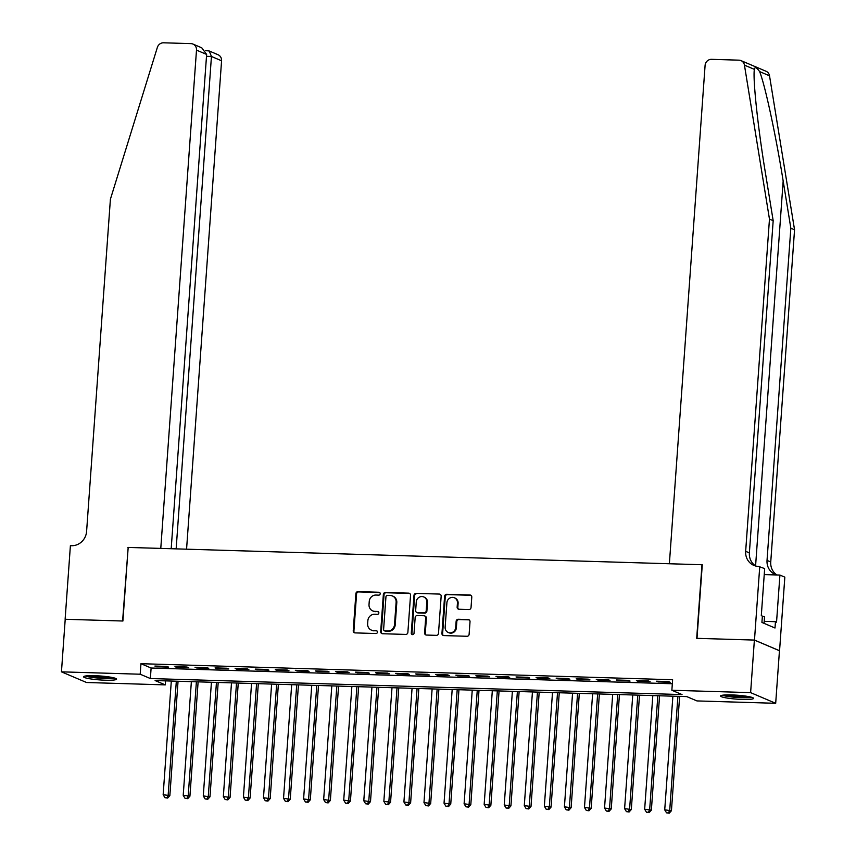 <?xml version="1.0" encoding="UTF-8"?>
<svg xmlns="http://www.w3.org/2000/svg" width="856" height="856" viewBox="0 0 856 856"><rect width="100%" height="100%" fill="white"/><g stroke="black" fill="none" stroke-linecap="round" stroke-linejoin="round"><path stroke-width="1.28" d="M380.203 593.743A1.455 1.37 -67 0 0 378.93 592.256L358.001 591.624A2.087 1.958 -67 0 0 355.893 593.625L353.228 630.776A2.087 1.958 -67 0 0 355.047 632.894L375.966 633.526A1.455 1.37 -67 0 0 376.64 630.744A1.455 1.37 -67 0 0 376.18 630.637L373.473 630.562A6.666 6.26 -67 0 1 367.641 623.767L367.866 620.664A6.666 6.26 -67 0 1 374.639 614.255L377.346 614.341A1.455 1.37 -67 0 0 378.02 611.548A1.455 1.37 -67 0 0 377.55 611.452L374.842 611.366A6.666 6.26 -67 0 1 369.022 604.571L369.236 601.479A6.666 6.26 -67 0 1 376.009 595.059L378.726 595.145A1.455 1.37 -67 0 0 380.203 593.743M379.711 592.555A1.455 1.37 -67 0 0 379.604 592.545L358.685 591.913A2.087 1.958 -67 0 0 356.567 593.914L353.903 631.065A2.087 1.958 -67 0 0 354.737 632.862M376.961 630.936A1.455 1.37 -67 0 0 376.854 630.926L373.473 630.562M378.341 611.74A1.455 1.37 -67 0 0 378.234 611.74L374.842 611.366M742.355 699.427A16.564 1.98 4.1 0 1 720.549 695.992A16.564 1.98 4.1 0 1 731.784 694.933A16.564 1.98 4.1 0 1 753.59 698.368A16.564 1.98 4.1 0 1 742.355 699.427M105.352 680.21A16.564 1.98 4.1 0 1 83.556 676.775A16.564 1.98 4.1 0 1 94.781 675.705A16.564 1.98 4.1 0 1 116.587 679.14A16.564 1.98 4.1 0 1 105.352 680.21M468.917 609.547A2.087 1.958 -67 0 0 471.035 607.546L471.784 597.124A2.087 1.958 -67 0 0 469.965 595.006L446.725 594.299A2.087 1.958 -67 0 0 444.606 596.3L441.942 633.451A2.087 1.958 -67 0 0 443.761 635.58L467.002 636.275A2.087 1.958 -67 0 0 469.12 634.275L470.019 621.681A2.087 1.958 -67 0 0 468.2 619.562L458.26 619.263A2.087 1.958 -67 0 0 456.141 621.263L455.692 627.512A5.575 5.232 -67 0 1 448.244 632.477A5.575 5.232 -67 0 1 445.152 627.191L446.907 602.731A5.575 5.232 -67 0 1 454.354 597.766A5.575 5.232 -67 0 1 457.446 603.052L457.147 607.129A2.087 1.958 -67 0 0 458.976 609.247L468.917 609.547M61.45 671.842L65.217 619.273L122.9 621.017L128.175 547.423L701.973 564.735L696.698 638.33L754.382 640.074L750.616 692.632L775.686 703.3L696.945 700.925L686.78 696.602L155.107 680.552L165.272 684.886L86.531 682.5L61.45 671.842L140.191 674.218L150.367 678.541L682.029 694.58L671.864 690.257L750.616 692.632M671.864 690.257L672.613 679.739L140.951 663.7L140.191 674.218M410.538 595.273A2.087 1.958 -67 0 0 408.719 593.155L385.478 592.448A2.087 1.958 -67 0 0 383.36 594.46L380.695 631.6A2.087 1.958 -67 0 0 382.514 633.729L405.755 634.424A2.087 1.958 -67 0 0 407.873 632.423L410.538 595.273M416.102 593.379L439.342 594.075A2.087 1.958 -67 0 1 441.161 596.204L438.497 633.344A2.087 1.958 -67 0 1 436.378 635.355L426.438 635.056A2.087 1.958 -67 0 1 424.608 632.926L425.689 617.861A2.087 1.958 -67 0 0 423.87 615.742L417.279 615.539A2.087 1.958 -67 0 0 415.16 617.551L414.036 633.226A1.455 1.37 -67 0 1 412.078 634.531A1.455 1.37 -67 0 1 411.276 633.151L413.983 595.38A2.087 1.958 -67 0 1 416.102 593.379L439.342 594.075M166.931 666.428L154.893 666.064L156.584 666.781L168.621 667.145L166.931 666.428M186.993 667.027L174.956 666.663L176.646 667.391L188.684 667.755L186.993 667.027M207.056 667.637L195.018 667.273L196.709 667.99L208.746 668.354L207.056 667.637M227.118 668.247L215.081 667.883L216.771 668.6L228.809 668.964L227.118 668.247M247.181 668.846L235.143 668.483L236.834 669.21L248.871 669.574L247.181 668.846M267.243 669.456L255.206 669.092L256.896 669.809L268.934 670.173L267.243 669.456M287.306 670.055L275.268 669.692L276.959 670.419L288.996 670.783L287.306 670.055M307.368 670.665L295.331 670.302L297.021 671.018L309.07 671.382L307.368 670.665M327.431 671.265L315.393 670.911L317.095 671.628L329.132 671.992L327.431 671.265M347.493 671.874L335.456 671.511L337.157 672.228L349.195 672.591L347.493 671.874M367.556 672.484L355.518 672.12L357.22 672.837L369.257 673.201L367.556 672.484M387.618 673.083L375.581 672.72L377.282 673.447L389.32 673.811L387.618 673.083M407.681 673.693L395.643 673.33L397.345 674.047L409.382 674.41L407.681 673.693M427.743 674.293L415.706 673.929L417.407 674.656L429.445 675.02L427.743 674.293M447.806 674.903L435.768 674.539L437.47 675.256L449.507 675.619L447.806 674.903M467.868 675.502L455.831 675.149L457.532 675.865L469.57 676.229L467.868 675.502M487.941 676.112L475.904 675.748L477.595 676.465L489.632 676.828L487.941 676.112M508.004 676.722L495.966 676.358L497.657 677.075L509.695 677.438L508.004 676.722M528.066 677.321L516.029 676.957L517.72 677.685L529.757 678.048L528.066 677.321M548.129 677.931L536.091 677.567L537.782 678.284L549.82 678.648L548.129 677.931M568.191 678.53L556.154 678.166L557.845 678.894L569.882 679.257L568.191 678.53M588.254 679.14L576.216 678.776L577.907 679.493L589.945 679.857L588.254 679.14M608.316 679.75L596.279 679.386L597.97 680.103L610.007 680.467L608.316 679.75M628.379 680.349L616.341 679.985L618.032 680.713L630.07 681.066L628.379 680.349M648.441 680.959L636.404 680.595L638.095 681.312L650.132 681.676L648.441 680.959M140.951 663.7L151.116 668.022L672.335 683.751M658.157 681.922L670.195 682.286L668.504 681.558L656.466 681.194L658.157 681.922L658.211 681.248M754.382 640.074L779.452 650.731L775.686 703.3M165.561 680.873L165.272 684.886M151.116 668.022L150.367 678.541M156.584 666.781L156.637 666.118M176.646 667.391L176.7 666.717M196.709 667.99L196.762 667.327M216.771 668.6L216.825 667.937M236.834 669.21L236.887 668.536M256.896 669.809L256.95 669.146M276.959 670.419L277.012 669.745M297.021 671.018L297.075 670.355M317.095 671.628L317.137 670.954M337.157 672.228L337.2 671.564M357.22 672.837L357.262 672.174M377.282 673.447L377.325 672.773M397.345 674.047L397.387 673.383M417.407 674.656L417.45 673.982M437.47 675.256L437.512 674.592M457.532 675.865L457.575 675.191M477.595 676.465L477.637 675.801M497.657 677.075L497.7 676.411M517.72 677.685L517.762 677.01M537.782 678.284L537.825 677.62M557.845 678.894L557.898 678.22M577.907 679.493L577.961 678.829M597.97 680.103L598.023 679.439M618.032 680.713L618.086 680.038M638.095 681.312L638.148 680.648M372.713 610.895L373.387 611.184A6.666 6.26 -67 0 0 375.527 611.655M371.333 630.091L372.007 630.38A6.666 6.26 -67 0 0 374.147 630.851M409.703 593.476A2.087 1.958 -67 0 0 409.393 593.443L386.152 592.737A2.087 1.958 -67 0 0 384.034 594.749L381.369 631.889A2.087 1.958 -67 0 0 382.204 633.686M387.436 595.412A1.455 1.37 -67 0 0 385.949 596.814L383.616 629.417A1.455 1.37 -67 0 0 384.89 630.904L387.747 630.99A6.666 6.26 -67 0 0 394.52 624.58L396.125 602.292A6.666 6.26 -67 0 0 390.293 595.498L387.436 595.412M384.419 630.797L385.104 631.086A1.455 1.37 -67 0 0 385.564 631.193L384.89 630.904M392.433 595.958L393.107 596.247A6.666 6.26 -67 0 1 396.799 602.571L395.205 624.869A6.666 6.26 -67 0 1 388.421 631.279L385.564 631.193M424.544 615.892L425.218 616.17A2.087 1.958 -67 0 1 426.374 618.15L425.293 633.215A2.087 1.958 -67 0 0 426.117 635.013M416.776 593.668A2.087 1.958 -67 0 0 414.657 595.669L411.95 633.44A1.455 1.37 -67 0 0 412.442 634.628M426.812 602.228A5.575 5.232 -67 0 0 423.731 596.942A5.575 5.232 -67 0 0 416.273 601.918L415.663 610.531A2.087 1.958 -67 0 0 417.482 612.65L424.073 612.853A2.087 1.958 -67 0 0 426.192 610.852L426.812 602.228L427.486 602.517A5.575 5.232 -67 0 0 424.405 597.231L423.731 596.942M416.808 612.511L417.493 612.8A2.087 1.958 -67 0 0 418.156 612.939L417.482 612.65M427.486 602.517L426.877 611.13A2.087 1.958 -67 0 1 424.758 613.142L418.156 612.939M454.354 597.766L455.039 598.055A5.575 5.232 -67 0 1 458.12 603.341L457.832 607.418A2.087 1.958 -67 0 0 458.656 609.215M448.244 632.477L448.919 632.766A5.575 5.232 -67 0 0 456.366 627.801L455.692 627.512M469.195 619.883A2.087 1.958 -67 0 0 468.874 619.851L458.934 619.551A2.087 1.958 -67 0 0 456.815 621.552L456.366 627.801M470.95 595.327A2.087 1.958 -67 0 0 470.64 595.295L447.399 594.588A2.087 1.958 -67 0 0 445.281 596.589L442.616 633.74A2.087 1.958 -67 0 0 443.451 635.537M171.307 681.044L163.154 794.721L169.863 795.598L178.059 681.248M166.984 797.781L164.973 797.717L167.658 798.07L166.984 797.781L168.172 794.871L176.325 681.194M164.973 797.717L163.154 794.721M169.863 795.598L167.658 798.07M113.677 677.792A14.327 1.712 4.1 0 1 110.927 678.166A14.327 1.712 4.1 0 1 97.349 677.749A14.327 1.712 4.1 0 1 86.627 675.855M90.8 675.662A13.268 1.584 -175.9 0 0 109.568 677.01M85.258 676.037A16.457 1.958 -175.9 0 0 112.511 678.444A16.457 1.958 -175.9 0 0 115.004 678.166M750.669 697.019A14.327 1.712 4.1 0 1 747.919 697.383A14.327 1.712 4.1 0 1 734.341 696.977A14.327 1.712 4.1 0 1 723.62 695.083M727.803 694.89A13.268 1.584 -175.9 0 0 746.571 696.228M722.25 695.254A16.457 1.958 -175.9 0 0 749.514 697.661A16.457 1.958 -175.9 0 0 752.007 697.394M764.066 623.35L764.547 616.673L762.364 616.288M186.565 549.188L221.576 60.787L211.443 56.475L206.489 56.325M176.143 548.878L211.443 56.475L209.249 50.996L218.045 54.741A6.367 5.971 113 0 1 221.576 60.787M127.876 547.423L160.778 548.407L196.495 50.119A6.367 5.971 -67 0 0 190.931 43.624L163.539 42.8A6.367 5.971 -67 0 0 157.354 47.422L110.403 199.223L86.595 531.426A14.862 13.942 113 0 1 71.497 545.721L70.395 545.679L65.12 619.273L122.601 621.007L128.165 547.54M171.189 548.728L206.628 54.431L196.495 50.119M192.964 44.073L201.77 47.818L206.628 54.431M207.901 50.846L209.249 50.996M755.805 566.051A14.862 13.942 -67 0 1 749.375 552.89L773.182 220.688L765.51 173.479C757.999 128.272 752.734 79.105 754.361 69.357L744.442 65.131A6.367 5.971 -67 0 0 740.986 60.605L766.067 71.273A6.367 5.971 113 0 1 769.523 75.799L794.55 229.783L790.837 228.199L783.165 180.991C776.007 135.933 764.89 84.273 759.604 71.583C756.576 67.335 754.832 66.597 754.361 69.357L754.275 70.385M773.182 220.688L769.469 219.115L745.662 551.307A14.862 13.942 -67 0 0 753.89 565.409A14.862 13.942 -67 0 0 758.651 566.447L764.665 568.577L761.294 615.667L762.375 616.127L761.926 622.44L775.001 628.004L775.461 621.691L776.542 622.162L779.923 575.061L784.834 577.147L779.559 650.742L754.478 640.074L696.998 638.341L702.273 564.746L669.371 563.762L705.087 65.463A6.367 5.971 -67 0 1 711.561 59.332L738.942 60.166A6.367 5.971 -67 0 1 740.986 60.605M794.55 229.783L770.742 561.975A14.862 13.942 -67 0 0 776.906 574.975M776.51 574.954A14.862 13.942 -67 0 1 775.258 574.494A14.862 13.942 -67 0 1 767.03 560.402L790.837 228.199M744.442 65.131L769.469 219.115M759.754 566.479L754.478 640.074M779.923 575.061L764.237 574.59M775.461 621.691L764.215 621.36M191.37 681.654L183.216 795.331L189.925 796.198L198.121 681.858M187.047 798.38L185.035 798.327L187.721 798.669L187.047 798.38L188.234 795.481L196.388 681.804M185.035 798.327L183.216 795.331M189.925 796.198L187.721 798.669M211.432 682.253L203.279 795.93L209.988 796.808L218.194 682.457M207.109 798.99L205.098 798.926L207.783 799.279L207.109 798.99L208.297 796.08L216.45 682.403M205.098 798.926L203.279 795.93M209.988 796.808L207.783 799.279M231.495 682.863L223.341 796.54L230.061 797.407L238.257 683.067M227.172 799.59L225.16 799.536L227.846 799.879L227.172 799.59L228.359 796.69L236.513 683.013M225.16 799.536L223.341 796.54M230.061 797.407L227.846 799.879M251.557 683.463L243.404 797.139L250.123 798.017L258.319 683.666M247.234 800.2L245.223 800.135L247.908 800.488L247.234 800.2L248.422 797.3L256.575 683.612M245.223 800.135L243.404 797.139M250.123 798.017L247.908 800.488M271.62 684.072L263.477 797.749L270.186 798.616L278.382 684.276M267.297 800.809L265.285 800.745L267.971 801.088L267.297 800.809L268.484 797.899L276.638 684.222M265.285 800.745L263.477 797.749M270.186 798.616L267.971 801.088M291.682 684.672L283.539 798.359L290.248 799.226L298.444 684.886M287.359 801.409L285.348 801.344L288.033 801.697L287.359 801.409L288.547 798.509L296.7 684.832M285.348 801.344L283.539 798.359M290.248 799.226L288.033 801.697M311.745 685.282L303.602 798.958L310.311 799.836L318.507 685.485M307.422 802.019L305.41 801.954L308.096 802.307L307.422 802.019L308.609 799.108L316.763 685.431M305.41 801.954L303.602 798.958M310.311 799.836L308.096 802.307M331.807 685.891L323.664 799.568L330.373 800.435L338.569 686.095M327.484 802.618L325.473 802.564L328.158 802.907L327.484 802.618L328.672 799.718L336.825 686.041M325.473 802.564L323.664 799.568M330.373 800.435L328.158 802.907M351.87 686.491L343.727 800.167L350.436 801.045L358.632 686.694M347.547 803.228L345.535 803.163L348.221 803.517L347.547 803.228L348.734 800.317L356.888 686.64M345.535 803.163L343.727 800.167M350.436 801.045L348.221 803.517M371.932 687.101L363.789 800.777L370.498 801.644L378.694 687.304M367.609 803.827L365.608 803.773L368.283 804.116L367.609 803.827L368.797 800.927L376.95 687.25M365.608 803.773L363.789 800.777M370.498 801.644L368.283 804.116M391.995 687.7L383.852 801.377L390.561 802.254L398.757 687.903M387.672 804.437L385.671 804.373L388.346 804.726L387.672 804.437L388.87 801.537L397.013 687.86M385.671 804.373L383.852 801.377M390.561 802.254L388.346 804.726M412.057 688.31L403.914 801.986L410.623 802.864L418.819 688.513M407.734 805.047L405.733 804.982L408.408 805.325L407.734 805.047L408.933 802.136L417.075 688.459M405.733 804.982L403.914 801.986M410.623 802.864L408.408 805.325M432.12 688.92L423.977 802.596L430.686 803.463L438.882 689.123M427.797 805.646L425.796 805.582L428.482 805.935L427.797 805.646L428.995 802.746L437.138 689.069M425.796 805.582L423.977 802.596M430.686 803.463L428.482 805.935M452.182 689.519L444.039 803.196L450.748 804.073L458.944 689.722M447.859 806.256L445.858 806.192L448.544 806.545L447.859 806.256L449.058 803.345L457.2 689.668M445.858 806.192L444.039 803.196M450.748 804.073L448.544 806.545M472.245 690.129L464.102 803.805L470.811 804.672L479.007 690.332M467.922 806.855L465.921 806.801L468.607 807.144L467.922 806.855L469.12 803.955L477.263 690.278M465.921 806.801L464.102 803.805M470.811 804.672L468.607 807.144M492.318 690.728L484.164 804.405L490.873 805.282L499.069 690.931M487.984 807.465L485.983 807.401L488.669 807.754L487.984 807.465L489.183 804.554L497.325 690.878M485.983 807.401L484.164 804.405M490.873 805.282L488.669 807.754M512.38 691.338L504.227 805.015L510.936 805.881L519.132 691.541M508.047 808.064L506.046 808.01L508.732 808.353L508.047 808.064L509.245 805.164L517.388 691.488M506.046 808.01L504.227 805.015M510.936 805.881L508.732 808.353M532.443 691.937L524.289 805.614L530.998 806.491L539.194 692.14M528.109 808.674L526.108 808.61L528.794 808.963L528.109 808.674L529.308 805.774L537.45 692.097M526.108 808.61L524.289 805.614M530.998 806.491L528.794 808.963M552.505 692.547L544.352 806.224L551.061 807.101L559.257 692.75M548.172 809.284L546.171 809.22L548.857 809.573L548.172 809.284L549.37 806.373L557.513 692.697M546.171 809.22L544.352 806.224M551.061 807.101L548.857 809.573M572.568 693.157L564.414 806.833L571.123 807.7L579.319 693.36M568.234 809.883L566.233 809.83L568.919 810.172L568.234 809.883L569.433 806.983L577.575 693.307M566.233 809.83L564.414 806.833M571.123 807.7L568.919 810.172M592.63 693.756L584.477 807.433L591.186 808.31L599.382 693.959M588.307 810.493L586.296 810.429L588.982 810.782L588.307 810.493L589.495 807.583L597.638 693.906M586.296 810.429L584.477 807.433M591.186 808.31L588.982 810.782M612.693 694.366L604.539 808.043L611.248 808.909L619.444 694.569M608.37 811.092L606.358 811.039L609.044 811.381L608.37 811.092L609.558 808.192L617.711 694.516M606.358 811.039L604.539 808.043M611.248 808.909L609.044 811.381M632.755 694.965L624.602 808.642L631.311 809.519L639.507 695.168M628.432 811.702L626.421 811.638L629.107 811.991L628.432 811.702L629.62 808.792L637.774 695.115M626.421 811.638L624.602 808.642M631.311 809.519L629.107 811.991M652.818 695.575L644.664 809.252L651.373 810.118L659.569 695.778M648.495 812.301L646.483 812.248L649.169 812.59L648.495 812.301L649.683 809.402L657.836 695.725M646.483 812.248L644.664 809.252M651.373 810.118L649.169 812.59M672.88 696.174L664.727 809.862L671.436 810.728L679.632 696.388M668.557 812.911L666.546 812.847L669.232 813.2L668.557 812.911L669.745 810.011L677.899 696.335M666.546 812.847L664.727 809.862M671.436 810.728L669.232 813.2M379.604 592.545L378.93 592.256M376.854 630.926L376.18 630.637M378.234 611.74L377.55 611.452M353.903 631.065L353.228 630.776M356.567 593.914L355.893 593.625M358.685 591.913L358.001 591.624M381.369 631.889L380.695 631.6M384.034 594.749L383.36 594.46M386.152 592.737L385.478 592.448M409.393 593.443L408.719 593.155M388.421 631.279L387.747 630.99M395.205 624.869L394.52 624.58M396.799 602.571L396.125 602.292M425.293 633.215L424.608 632.926M426.374 618.15L425.689 617.861M411.95 633.44L411.276 633.151M414.657 595.669L413.983 595.38M424.758 613.142L424.073 612.853M426.877 611.13L426.192 610.852M457.832 607.418L457.147 607.129M458.12 603.341L457.446 603.052M456.815 621.552L456.141 621.263M458.934 619.551L458.26 619.263M468.874 619.851L468.2 619.562M442.616 633.74L441.942 633.451M445.281 596.589L444.606 596.3M447.399 594.588L446.725 594.299M470.64 595.295L469.965 595.006M783.165 180.991L755.581 565.912M749.375 552.89L745.662 551.307M767.03 560.402L770.742 561.975M769.523 75.799L759.604 71.583M208.404 50.814L205.504 50.729"/></g></svg>
